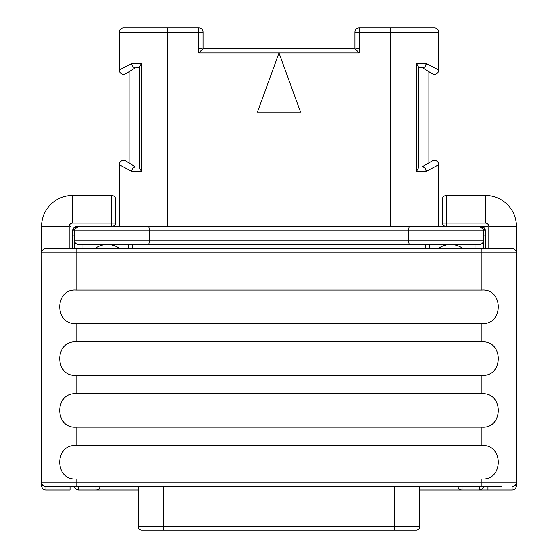 <?xml version="1.0" encoding="UTF-8"?>
<svg xmlns="http://www.w3.org/2000/svg" width="558" height="558" viewBox="0 0 558 558"><rect width="100%" height="100%" fill="white"/><g stroke="black" fill="none" stroke-linecap="round" stroke-linejoin="round"><path stroke-width="0.84" d="M70.65 226.499L70.043 226.499M72.666 230.245L78.671 226.499A4.318 4.318 0 0 0 74.353 230.817L72.631 230.817A4.318 4.318 0 0 1 76.948 226.499L111.481 226.499C113.351 226.632 114.76 225.481 115.715 223.047A4.318 4.318 0 0 1 111.481 226.499L119.259 226.499L119.259 164.729L131.639 171.236L119.259 164.729A4.318 4.318 -60 0 1 125.731 160.99L129.1 162.929L129.1 71.78M421.994 166.919L432.269 160.99A4.318 4.318 60 0 1 438.741 164.729A4.318 4.318 60 0 0 432.269 160.99A4.318 4.318 0 0 1 438.741 164.729L438.741 226.499L438.741 164.729L426.361 171.236L438.741 164.729L438.741 226.499L481.052 226.499A4.318 4.318 0 0 1 485.369 230.817L485.369 248.603M69.171 248.603L69.171 226.499A3.453 3.453 0 0 1 72.631 223.047L111.481 223.047L111.481 226.499L446.519 226.499C444.649 226.632 443.24 225.481 442.285 223.047L442.201 222.182A4.318 4.318 0 0 0 442.236 222.74M115.799 199.729L115.799 222.182L115.799 199.729A4.318 4.318 0 0 0 111.481 195.419L111.481 223.047L115.715 223.047L115.799 222.182A4.318 4.318 0 0 1 115.764 222.74M475.011 248.603L475.011 244.46L479.329 244.46A4.318 4.318 0 0 0 483.647 240.142L149.481 240.142L149.481 230.817L148.798 226.499M479.329 244.46L409.202 244.46L408.519 240.142L408.519 230.817L409.202 226.499M483.647 248.603L483.647 230.817L74.353 230.817L74.353 240.142L149.481 240.142L148.798 244.46L132.553 244.46L132.553 248.603M425.447 248.603L425.447 244.46L78.671 244.46A4.318 4.318 0 0 1 74.353 240.142L74.353 248.603M485.334 230.245L479.329 226.499A4.318 4.318 0 0 1 483.647 230.817L485.369 230.817L485.272 229.896M479.329 226.499L487.35 226.499M442.522 223.814A4.318 4.318 0 0 0 442.871 224.504M443.317 225.083A4.318 4.318 0 0 0 443.812 225.551M445.975 226.464A4.318 4.318 0 0 0 446.519 226.499L446.519 223.047L485.369 223.047A3.453 3.453 0 0 1 488.829 226.499L488.829 248.603M485.244 229.77L484.288 227.957L482.53 226.764M482.489 226.743L481.052 226.499M485.014 229.094A4.318 4.318 0 0 1 485.369 230.594M516.269 251.665L516.457 252.92A4.318 4.318 0 0 0 512.139 248.603L45.861 248.603A4.318 4.318 0 0 0 41.543 252.92L41.543 226.499A31.088 31.088 0 0 1 72.631 195.419L111.481 195.419M72.728 229.896L72.631 248.603M501.802 486.409L45.861 486.409A4.318 4.318 0 0 1 41.543 482.091L41.731 251.665M42.262 250.542L43.022 249.67M43.922 249.063L44.884 248.715M442.201 222.182L442.201 199.729A4.318 4.318 0 0 1 446.519 195.419L485.369 195.419A31.088 31.088 0 0 1 516.457 226.499L516.457 252.92L481.917 252.92L481.917 290.083C503.679 288.416 503.679 325.188 481.917 323.528L481.917 341.894C503.679 340.227 503.679 376.999 481.917 375.332L481.917 393.704C503.679 392.037 503.679 428.809 481.917 427.142L481.917 445.507C503.679 443.847 503.679 480.619 481.917 478.952L76.083 478.952C54.321 480.619 54.321 443.847 76.083 445.507L76.083 427.142C54.321 428.809 54.321 392.037 76.083 393.704L76.083 375.332C54.321 376.999 54.321 340.227 76.083 341.894L76.083 323.528C54.321 325.188 54.321 288.416 76.083 290.083L76.083 248.603M45.861 486.409L65.049 486.409M491.2 486.409L490.154 486.409M516.457 251.539L516.457 482.091A4.318 4.318 0 0 1 512.139 486.409A4.318 4.318 0 0 0 516.457 482.091L76.083 482.091L76.083 486.409L67.846 486.409M76.948 226.499L75.511 226.743M75.469 226.764L74.863 227.036M74.849 227.043L72.756 229.77M41.543 229.094L41.543 226.499L69.171 226.499M72.631 235.134L74.353 235.134M128.235 248.603L128.235 244.46M94.846 248.603A20.897 20.897 0 0 1 119.831 248.603M429.765 244.46L429.765 248.603M438.17 248.603A20.897 20.897 0 0 1 463.154 248.603M483.647 240.142L483.535 241.112M483.221 242.012L482.74 242.793M482.133 243.421L481.463 243.895M480.752 244.216L480.033 244.404M100.203 486.409A4.318 4.318 -90 0 1 95.941 490.036L138.251 490.036L95.941 490.036L95.941 486.409M70.036 486.409L70.036 490.036L45.923 490.036L45.923 486.409M95.941 490.036L78.671 490.036A4.318 4.318 0 0 1 74.409 486.409A4.318 4.318 0 0 0 78.671 490.036L78.671 486.409M512.077 486.409L512.077 490.036L419.749 490.036M445.654 490.036L462.059 490.036L462.059 486.409M479.329 486.409L479.329 490.036A4.318 4.318 0 0 0 483.591 486.409A4.318 4.318 0 0 1 479.329 490.036L487.964 490.036L487.964 486.409M462.059 490.036A4.318 4.318 -90 0 1 457.797 486.409M330.12 486.925A4.318 4.318 0 0 1 328.069 486.409A4.318 4.318 0 0 0 330.12 486.925L332.366 486.925L332.366 486.409M345.981 486.409A4.318 4.318 0 0 1 343.93 486.925L332.366 486.925M183.603 530.1L416.296 530.1A3.453 3.453 0 0 0 419.749 526.647L419.749 486.409M184.949 530.1L141.704 530.1A3.453 3.453 0 0 1 138.251 526.647L138.251 486.409M175.379 486.925A4.318 4.318 0 0 1 173.329 486.409A4.318 4.318 0 0 0 175.379 486.925L177.625 486.925L177.625 486.409M191.248 486.409A4.318 4.318 0 0 1 189.197 486.925L177.625 486.925M416.296 530.1A3.453 3.453 0 0 0 419.749 526.647L394.708 526.647L394.708 530.1L370.498 530.1L406.761 530.1L374.739 530.1M179.244 530.1L170.078 530.1M418.542 167.7L416.554 171.236L426.361 171.236C425.831 168.6 424.582 167.163 422.608 166.919L418.542 166.919L418.542 67.009L418.542 67.79L422.608 67.79C424.582 67.553 425.831 66.109 426.361 63.473L438.741 69.987L438.741 43.538M428.725 64.721L438.741 69.987L438.741 32.218A4.318 4.318 0 0 0 434.424 27.9A4.318 4.318 0 0 1 438.741 32.218L390.391 32.218L390.391 226.499M359.254 27.9A4.318 4.318 0 0 0 354.937 32.218L359.254 32.218L359.254 27.9L434.424 27.9L390.391 27.9L390.391 32.218L359.254 32.218L359.254 52.94L354.937 48.623L203.063 48.623L203.063 32.218A4.318 4.318 0 0 0 198.746 27.9L198.746 32.218L203.063 32.218M359.254 48.623L356.199 48.623M425.029 168.174L426.354 171.167M418.542 67.009L416.554 63.473L426.361 63.473M422.608 67.79L432.269 73.726L428.9 71.78L428.9 162.929M438.741 32.218L438.741 69.987A4.318 4.318 0 0 1 432.269 73.726M425.029 66.541L426.354 63.549M300.588 112.249L279 52.94L257.412 112.249L300.588 112.249M359.254 52.94L198.746 52.94L203.063 48.623M198.746 48.623L201.801 48.623M123.576 27.9A4.318 4.318 0 0 0 119.259 32.218L119.259 69.987A4.318 4.318 0 0 0 125.731 73.726A4.318 4.318 -120 0 1 119.259 69.987L131.639 63.473L119.259 69.987L119.259 32.218A4.318 4.318 0 0 1 120.988 28.758A4.318 4.318 0 0 0 119.259 32.218A4.318 4.318 0 0 1 123.576 27.9A4.318 4.318 0 0 0 120.988 28.758A4.318 4.318 0 0 1 123.576 27.9L198.746 27.9M125.731 73.726L135.392 67.79C133.418 67.553 132.169 66.109 131.639 63.473L141.446 63.473L141.446 171.236L131.639 171.236C132.169 168.6 133.418 167.163 135.392 166.919L125.731 160.99A4.318 4.318 0 0 0 119.259 164.729A4.318 4.318 0 0 1 125.731 160.99M119.259 59.685L119.259 52.94M119.259 226.499L119.259 164.729L119.259 226.499M136.006 67.79L139.458 67.79L139.458 67.009L139.458 167.7L141.446 171.236M136.006 166.919L135.392 166.919L136.006 166.919M139.458 167.7L139.458 166.919L135.392 166.919M139.458 67.009L141.446 63.473M483.647 235.134L485.369 235.134M481.917 445.507L76.083 445.507M481.917 427.142L76.083 427.142M481.917 393.704L76.083 393.704M481.917 375.332L76.083 375.332M481.917 341.894L76.083 341.894M481.917 323.528L76.083 323.528M481.917 290.083L76.083 290.083M513.116 248.715L514.078 249.063M514.978 249.67L515.738 250.542M485.369 223.047L485.369 195.419A31.088 31.088 0 0 1 516.457 226.499L516.457 229.094M77.967 244.404L77.248 244.216M76.537 243.895L75.867 243.421M75.26 242.793L74.779 242.012M74.465 241.112L74.353 240.142A4.318 4.318 0 0 0 78.671 244.46M481.917 248.603L481.917 252.92L41.543 252.92A4.318 4.318 0 0 1 45.861 248.603M41.543 482.091L76.083 482.091L76.083 478.952M41.543 226.499A31.088 31.088 0 0 1 72.631 195.419L72.631 223.047M82.989 248.603L82.989 244.46M512.077 490.036A4.318 4.318 0 0 0 516.394 485.718L514.483 485.718M43.517 485.718L41.606 485.718A4.318 4.318 0 0 0 45.923 490.036M341.691 486.925L341.691 486.409M163.292 530.1L163.292 526.647L394.708 526.647L394.708 486.409M163.292 486.409L163.292 526.647L138.251 526.647M186.951 486.925L186.951 486.409M416.554 171.236L416.554 63.473M198.746 52.94L198.746 32.218L167.609 32.218L167.609 226.499M167.609 27.9L167.609 32.218L119.259 32.218M512.139 486.409A4.318 4.318 0 0 0 516.457 482.091M481.917 486.409L481.917 478.952M516.457 226.499L488.829 226.499M442.285 223.047L446.519 223.047L446.519 195.419M516.394 485.718L516.394 482.837M41.606 482.837L41.606 485.718M151.895 530.1L151.441 530.1M354.937 32.218L354.937 48.623M437.012 28.758A4.318 4.318 0 0 0 434.424 27.9"/></g></svg>
